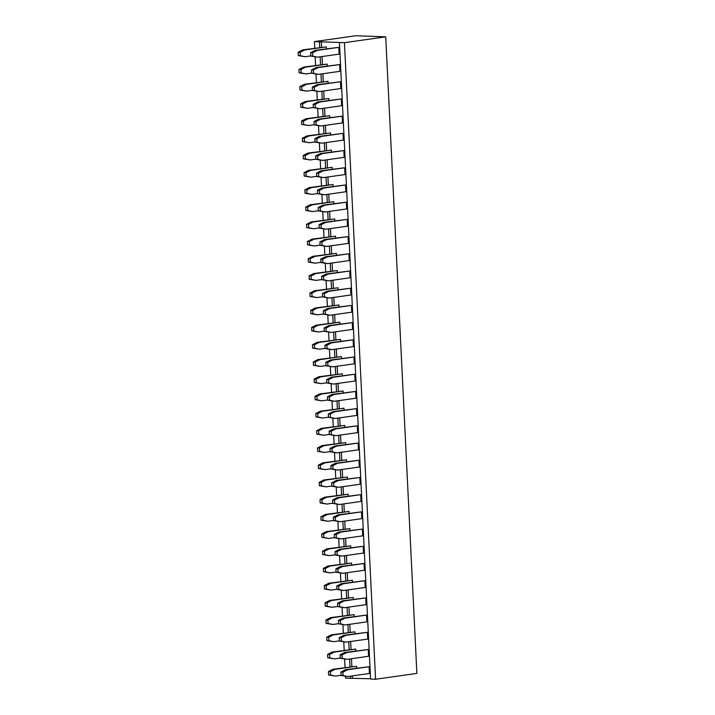 <?xml version="1.0" encoding="UTF-8"?>
<svg xmlns="http://www.w3.org/2000/svg" width="715" height="715" viewBox="0 0 715 715"><rect width="100%" height="100%" fill="white"/><g stroke="black" fill="none" stroke-linecap="round" stroke-linejoin="round"><path stroke-width="1.07" d="M314.734 48.182L314.412 41.595L355.695 35.75L385.725 36.831L416.863 673.405L375.581 679.25L370.576 679.071L339.437 42.489L344.442 42.677L385.725 36.831M370.558 678.741L345.551 678.169L345.461 676.381M345.032 667.551L344.621 659.176M344.192 650.346L343.781 641.972M343.343 633.141L342.941 624.767M342.503 615.937L342.101 607.562M341.663 598.732L341.252 590.358M340.823 581.527L340.411 573.153M339.983 564.323L339.571 555.948M339.142 547.118L338.731 538.744M338.302 529.913L337.891 521.539M337.453 512.709L337.051 504.334M336.613 495.504L336.202 487.13M335.773 478.299L335.362 469.925M334.933 461.095L334.522 452.72M334.093 443.89L333.682 435.515M333.253 426.685L332.841 418.311M332.412 409.481L332.001 401.106M331.563 392.276L331.161 383.901M330.723 375.071L330.312 366.697M329.883 357.866L329.472 349.492M329.043 340.662L328.632 332.287M328.203 323.457L327.792 315.083M327.363 306.252L326.952 297.878M326.523 289.048L326.112 280.673M325.674 271.843L325.271 263.469M324.833 254.638L324.422 246.264M323.993 237.434L323.582 229.059M323.153 220.229L322.742 211.855M322.313 203.024L321.902 194.65M321.473 185.82L321.062 177.445M320.624 168.615L320.222 160.24M319.784 151.41L319.373 143.036M318.944 134.206L318.532 125.831M318.104 117.001L317.692 108.626M317.263 99.796L316.852 91.422M316.423 82.591L316.012 74.217M315.583 65.387L315.172 57.012M314.412 41.595L339.437 42.489M350.556 678.347L350.448 676.175M349.993 666.854L349.608 658.971M349.152 649.649L348.768 641.766M348.312 632.444L347.928 624.561M347.472 615.24L347.079 607.357M346.623 598.035L346.239 590.152M345.783 580.83L345.399 572.947M344.943 563.626L344.558 555.743M344.103 546.421L343.718 538.538M343.263 529.216L342.878 521.333M342.422 512.012L342.029 504.129M341.573 494.798L341.189 486.924M340.733 477.593L340.349 469.719M339.893 460.389L339.509 452.515M339.053 443.184L338.669 435.31M338.213 425.979L337.829 418.105M337.373 408.774L336.988 400.901M336.533 391.57L336.139 383.696M335.684 374.365L335.299 366.491M334.843 357.16L334.459 349.286M334.003 339.956L333.619 332.082M333.163 322.751L332.779 314.877M332.323 305.546L331.939 297.672M331.483 288.342L331.099 280.468M330.643 271.137L330.25 263.263M329.794 253.932L329.409 246.058M328.954 236.728L328.569 228.854M328.114 219.523L327.729 211.649M327.273 202.318L326.889 194.444M326.433 185.114L326.049 177.24M325.593 167.909L325.209 160.035M324.744 150.704L324.36 142.83M323.904 133.499L323.52 125.626M323.064 116.295L322.68 108.421M322.224 99.09L321.839 91.216M321.384 81.885L320.999 74.002M320.543 64.681L320.159 56.798M319.703 47.476L319.417 41.774M344.442 42.677L375.581 679.25M352.432 678.088L352.325 675.907M351.869 666.586L351.485 658.703M351.029 649.381L350.645 641.498M350.189 632.176L349.796 624.293M349.34 614.972L348.956 607.089M348.5 597.767L348.116 589.884M347.66 580.562L347.276 572.679M346.82 563.357L346.435 555.475M345.98 546.153L345.595 538.27M345.139 528.948L344.755 521.065M344.299 511.743L343.906 503.861M343.45 494.539L343.066 486.656M342.61 477.334L342.226 469.451M341.77 460.129L341.386 452.246M340.93 442.925L340.546 435.042M340.09 425.72L339.705 417.837M339.25 408.515L338.865 400.632M338.409 391.311L338.016 383.428M337.56 374.106L337.176 366.223M336.72 356.901L336.336 349.018M335.88 339.697L335.496 331.814M335.04 322.492L334.656 314.609M334.2 305.287L333.816 297.404M333.36 288.082L332.976 280.2M332.511 270.878L332.126 262.995M331.671 253.673L331.286 245.79M330.831 236.468L330.446 228.585M329.99 219.264L329.606 211.381M329.15 202.059L328.766 194.176M328.31 184.854L327.926 176.971M327.47 167.65L327.077 159.767M326.621 150.445L326.237 142.562M325.781 133.24L325.397 125.357M324.941 116.027L324.556 108.153M324.101 98.822L323.716 90.948M323.26 81.617L322.876 73.743M322.42 64.413L322.036 56.539M321.58 47.208L321.294 41.506M315.851 159.132L310.096 159.954L305.323 158.918L305.153 155.53L309.765 153.18L331.34 150.123L331.438 151.982M343.844 150.57L344.183 157.345L322.599 160.401L315.86 159.302L315.69 155.915L320.302 153.555L343.844 150.57L322.268 153.627L317.657 155.986L317.826 159.374L322.599 160.401M343.003 133.365L343.334 140.14L321.759 143.197L315.011 142.097L314.85 138.71L319.453 136.351L343.003 133.365L321.428 136.422L316.817 138.781L316.986 142.169L321.759 143.197M315.011 141.928L309.255 142.75L304.483 141.713L304.313 138.326L308.925 135.975L330.5 132.918L330.589 134.778M342.163 116.161L342.494 122.935L320.919 125.992L314.171 124.893L314.01 121.505L318.613 119.146L342.163 116.161L320.588 119.217L315.976 121.577L316.146 124.964L320.919 125.992M314.162 124.723L308.415 125.536L303.634 124.508L303.473 121.121L308.085 118.77L329.66 115.714L329.749 117.573M339.643 64.547L339.974 71.321L318.389 74.378L311.651 73.279L311.481 69.891L316.093 67.532L339.643 64.547L318.059 67.603L313.456 69.963L313.617 73.35L318.389 74.378M311.642 73.109L305.886 73.922L301.113 72.894L300.952 69.507L305.555 67.156L327.139 64.1L327.229 65.959M340.483 81.751L340.814 88.526L319.23 91.583L312.491 90.483L312.321 87.096L316.933 84.736L340.483 81.751L318.899 84.808L314.296 87.167L314.457 90.555L319.23 91.583M312.482 90.313L306.726 91.127L301.953 90.099L301.793 86.712L306.395 84.361L327.979 81.304L328.069 83.163M341.323 98.956L341.654 105.731L320.079 108.787L313.331 107.688L313.17 104.301L317.773 101.941L341.323 98.956L319.748 102.013L315.136 104.372L315.297 107.759L320.079 108.787M313.322 107.518L307.575 108.331L302.794 107.304L302.633 103.916L307.236 101.566L328.82 98.509L328.909 100.368M344.693 167.775L345.023 174.549L323.439 177.606L316.7 176.507L316.531 173.119L321.142 170.76L344.693 167.775L323.108 170.831L318.497 173.191L318.667 176.578L323.439 177.606M316.691 176.337L310.936 177.159L306.163 176.122L305.993 172.735L310.605 170.385L332.189 167.328L332.278 169.187M351.423 305.412L351.753 312.187L330.169 315.244L323.43 314.144L323.26 310.757L327.872 308.397L351.423 305.412L329.838 308.469L325.236 310.828L325.397 314.216L330.169 315.244M350.582 288.208L350.913 294.982L329.329 298.039L322.59 296.94L322.42 293.552L327.032 291.193L350.582 288.208L328.998 291.264L324.395 293.624L324.556 297.011L329.329 298.039M323.421 313.983L317.666 314.797L312.893 313.76L312.732 310.382L317.335 308.022L338.919 304.965L339.008 306.824M321.741 279.574L315.985 280.387L311.213 279.351L311.043 275.963L315.655 273.613L337.23 270.556L337.328 272.415M322.581 296.779L316.825 297.592L312.053 296.555L311.883 293.177L316.495 290.817L338.079 287.761L338.168 289.62M349.742 271.003L350.073 277.778L328.489 280.834L321.75 279.735L321.58 276.348L326.192 273.988L349.742 271.003L328.158 274.06L323.546 276.419L323.716 279.806L328.489 280.834M320.052 245.156L314.305 245.978L309.532 244.941L309.363 241.554L313.974 239.203L335.55 236.147L335.639 238.006M348.053 236.594L348.384 243.368L326.809 246.425L320.061 245.325L319.9 241.938L324.503 239.579L348.053 236.594L326.478 239.65L321.866 242.01L322.036 245.397L326.809 246.425M320.901 262.36L315.145 263.183L310.373 262.146L310.203 258.758L314.815 256.408L336.39 253.351L336.479 255.21M348.893 253.798L349.224 260.573L327.649 263.629L320.901 262.53L320.74 259.143L325.352 256.783L348.893 253.798L327.318 256.855L322.706 259.214L322.876 262.602L327.649 263.629M346.373 202.184L346.704 208.959L325.119 212.015L318.381 210.916L318.211 207.529L322.822 205.169L346.373 202.184L324.789 205.241L320.186 207.6L320.347 210.988L325.119 212.015M347.213 219.389L347.544 226.163L325.969 229.22L319.221 228.121L319.06 224.733L323.663 222.374L347.213 219.389L325.638 222.445L321.026 224.805L321.187 228.192L325.969 229.22M318.372 210.746L312.616 211.569L307.843 210.532L307.682 207.144L312.285 204.794L333.869 201.737L333.959 203.596M319.212 227.951L313.465 228.773L308.683 227.736L308.522 224.349L313.125 221.999L334.709 218.942L334.799 220.801M345.533 184.979L345.863 191.754L324.279 194.811L317.54 193.711L317.371 190.324L321.982 187.965L345.533 184.979L323.949 188.036L319.346 190.396L319.507 193.783L324.279 194.811M317.531 193.542L311.776 194.364L307.003 193.327L306.842 189.94L311.445 187.589L333.029 184.533L333.119 186.392M364.882 580.687L365.213 587.462L343.638 590.519L336.89 589.419L336.729 586.032L341.332 583.672L364.882 580.687L343.307 583.744L338.695 586.103L338.865 589.491L343.638 590.519M336.881 589.258L331.134 590.072L326.362 589.044L326.192 585.657L330.804 583.297L352.379 580.24L352.468 582.099M336.041 572.054L330.294 572.867L325.513 571.839L325.352 568.452L329.955 566.092L351.539 563.036L351.628 564.895M364.042 563.483L364.373 570.257L342.798 573.314L336.05 572.215L335.889 568.827L340.492 566.468L364.042 563.483L342.467 566.539L337.855 568.899L338.016 572.286L342.798 573.314M363.202 546.278L363.533 553.053L341.949 556.109L335.21 555.01L335.04 551.623L339.652 549.263L363.202 546.278L341.618 549.335L337.015 551.694L337.176 555.081L341.949 556.109M335.201 554.849L329.445 555.662L324.673 554.634L324.512 551.247L329.115 548.888L350.699 545.831L350.788 547.69M334.361 537.644L328.605 538.458L323.832 537.43L323.672 534.042L328.274 531.683L349.858 528.626L349.948 530.485M362.362 529.073L362.693 535.848L341.109 538.904L334.37 537.805L334.2 534.418L338.812 532.058L362.362 529.073L340.778 532.13L336.175 534.489L336.336 537.877L341.109 538.904M359.833 477.459L360.163 484.234L338.588 487.29L331.84 486.191L331.68 482.804L336.282 480.444L359.833 477.459L338.258 480.516L333.646 482.875L333.816 486.263L338.588 487.29M331.832 486.03L326.085 486.844L321.312 485.816L321.142 482.428L325.754 480.069L347.329 477.012L347.419 478.871M333.521 520.44L327.765 521.253L322.992 520.225L322.822 516.838L327.434 514.478L349.018 511.422L349.108 513.281M361.522 511.869L361.853 518.643L340.269 521.7L333.53 520.6L333.36 517.213L337.972 514.854L361.522 511.869L339.938 514.925L335.326 517.285L335.496 520.672L340.269 521.7M360.673 494.664L361.012 501.438L339.428 504.495L332.69 503.396L332.52 500.008L337.131 497.649L360.673 494.664L339.098 497.72L334.486 500.08L334.656 503.467L339.428 504.495M332.681 503.235L326.925 504.048L322.152 503.02L321.982 499.633L326.594 497.274L348.169 494.217L348.268 496.076M353.943 357.026L354.274 363.801L332.698 366.858L325.951 365.758L325.79 362.371L330.393 360.011L353.943 357.026L332.368 360.083L327.756 362.442L327.926 365.83L332.698 366.858M325.942 365.597L320.195 366.411L315.422 365.383L315.252 361.996L319.864 359.636L341.439 356.579L341.529 358.438M327.631 400.007L321.875 400.82L317.103 399.792L316.933 396.405L321.544 394.045L343.12 390.989L343.218 392.848M355.632 391.436L355.963 398.21L334.379 401.267L327.64 400.168L327.47 396.78L332.082 394.421L355.632 391.436L334.048 394.492L329.436 396.852L329.606 400.239L334.379 401.267M354.783 374.231L355.114 381.006L333.539 384.062L326.791 382.963L326.63 379.576L331.242 377.216L354.783 374.231L333.208 377.288L328.596 379.647L328.766 383.034L333.539 384.062M326.791 382.802L321.035 383.615L316.262 382.588L316.093 379.2L320.704 376.841L342.279 373.784L342.369 375.643M358.152 443.05L358.483 449.824L336.908 452.881L330.16 451.782L329.999 448.394L334.602 446.035L358.152 443.05L336.577 446.106L331.966 448.466L332.126 451.853L336.908 452.881M330.151 451.621L324.395 452.434L319.623 451.406L319.462 448.019L324.065 445.66L345.649 442.603L345.738 444.462M357.312 425.845L357.643 432.62L336.059 435.676L329.32 434.577L329.15 431.19L333.762 428.83L357.312 425.845L335.728 428.902L331.125 431.261L331.286 434.649L336.059 435.676M329.311 434.416L323.555 435.229L318.783 434.202L318.622 430.814L323.225 428.455L344.809 425.398L344.898 427.257M356.472 408.64L356.803 415.415L335.219 418.472L328.48 417.372L328.31 413.985L332.922 411.626L356.472 408.64L334.888 411.697L330.285 414.056L330.446 417.444L335.219 418.472M328.471 417.211L322.715 418.025L317.943 416.997L317.773 413.61L322.385 411.25L343.969 408.194L344.058 410.053M358.993 460.254L359.323 467.029L337.748 470.086L331 468.986L330.839 465.599L335.442 463.24L358.993 460.254L337.417 463.311L332.806 465.671L332.976 469.058L337.748 470.086M330.991 468.825L325.245 469.639L320.463 468.611L320.302 465.224L324.914 462.864L346.489 459.808L346.578 461.667M325.102 348.393L319.355 349.206L314.573 348.169L314.412 344.791L319.024 342.431L340.599 339.375L340.689 341.234M353.103 339.822L353.433 346.596L331.858 349.653L325.111 348.554L324.95 345.166L329.552 342.807L353.103 339.822L331.528 342.878L326.916 345.238L327.086 348.625L331.858 349.653M324.261 331.188L318.506 332.001L313.733 330.965L313.572 327.586L318.175 325.227L339.759 322.17L339.848 324.029M352.263 322.617L352.593 329.392L331.018 332.448L324.27 331.349L324.11 327.962L328.712 325.602L352.263 322.617L330.679 325.674L326.076 328.033L326.237 331.42L331.018 332.448M368.252 649.515L368.582 656.281L346.998 659.337L340.26 658.238L340.09 654.851L344.702 652.491L368.252 649.515L346.668 652.563L342.065 654.922L342.226 658.309L346.998 659.337M340.251 658.077L334.495 658.89L329.722 657.863L329.561 654.475L334.164 652.116L355.748 649.059L355.838 650.918M338.57 623.668L332.815 624.481L328.042 623.453L327.872 620.066L332.484 617.706L354.059 614.65L354.157 616.509M366.572 615.106L366.902 621.871L345.318 624.928L338.579 623.829L338.409 620.441L343.021 618.082L366.572 615.106L344.988 618.153L340.376 620.513L340.546 623.9L345.318 624.928M367.412 632.31L367.742 639.076L346.158 642.133L339.419 641.033L339.25 637.646L343.861 635.286L367.412 632.31L345.828 635.358L341.225 637.717L341.386 641.105L346.158 642.133M339.411 640.872L333.655 641.686L328.882 640.658L328.712 637.271L333.324 634.911L354.908 631.854L354.998 633.713M337.73 606.463L331.975 607.276L327.202 606.249L327.032 602.861L331.644 600.502L353.219 597.445L353.308 599.304M365.723 597.901L366.053 604.667L344.478 607.723L337.73 606.624L337.569 603.237L342.181 600.877L365.723 597.901L344.147 600.949L339.536 603.308L339.705 606.695L344.478 607.723M341.091 675.282L335.335 676.095L330.562 675.067L330.401 671.68L335.004 669.32L356.588 666.264L356.678 668.123M369.092 666.72L369.423 673.485L347.848 676.542L341.1 675.443L340.93 672.055L345.542 669.696L369.092 666.72L347.508 669.767L342.905 672.127L343.066 675.514L347.848 676.542M310.802 55.904L305.046 56.717L300.273 55.69L300.103 52.302L304.715 49.952L326.299 46.895L326.389 48.754M338.803 47.342L339.133 54.117L317.549 57.173L310.81 56.074L310.641 52.687L315.252 50.327L338.803 47.342L317.219 50.399L312.607 52.758L312.777 56.145L317.549 57.173M310.096 159.954L303.348 158.846L303.187 155.459L307.799 153.108L331.34 150.123M309.255 142.75L302.508 141.642L302.347 138.254L306.95 135.904L330.5 132.918M308.415 125.536L301.667 124.437L301.507 121.05L306.109 118.699L329.66 115.714M305.886 73.922L299.147 72.823L298.977 69.435L303.589 67.085L327.139 64.1M306.726 91.127L299.987 90.027L299.817 86.64L304.429 84.29L327.979 81.304M307.575 108.331L300.827 107.232L300.657 103.845L305.269 101.494L328.82 98.509M310.936 177.159L304.197 176.051L304.027 172.672L308.639 170.313L332.189 167.328M317.666 314.797L310.927 313.697L310.757 310.31L315.369 307.951L338.919 304.965M315.985 280.387L309.246 279.288L309.077 275.901L313.688 273.541L337.23 270.556M316.825 297.592L310.087 296.493L309.917 293.105L314.529 290.746L338.079 287.761M314.305 245.978L307.557 244.87L307.396 241.491L311.999 239.132L335.55 236.147M315.145 263.183L308.397 262.083L308.237 258.696L312.839 256.336L336.39 253.351M312.616 211.569L305.877 210.46L305.707 207.082L310.319 204.722L333.869 201.737M313.465 228.773L306.717 227.665L306.556 224.287L311.159 221.927L334.709 218.942M311.776 194.364L305.037 193.256L304.867 189.877L309.479 187.518L333.029 184.533M331.134 590.072L324.387 588.972L324.226 585.585L328.829 583.226L352.379 580.24M330.294 572.867L323.546 571.768L323.386 568.38L327.988 566.021L351.539 563.036M329.445 555.662L322.706 554.563L322.536 551.176L327.148 548.816L350.699 545.831M328.605 538.458L321.866 537.358L321.696 533.971L326.308 531.611L349.858 528.626M326.085 486.844L319.337 485.744L319.176 482.357L323.779 479.997L347.329 477.012M327.765 521.253L321.026 520.154L320.856 516.766L325.468 514.407L349.018 511.422M326.925 504.048L320.177 502.949L320.016 499.562L324.628 497.202L348.169 494.217M320.195 366.411L313.447 365.311L313.286 361.924L317.889 359.565L341.439 356.579M321.875 400.82L315.136 399.721L314.966 396.333L319.578 393.974L343.12 390.989M321.035 383.615L314.287 382.516L314.126 379.129L318.729 376.769L342.279 373.784M324.395 452.434L317.657 451.335L317.487 447.947L322.099 445.588L345.649 442.603M323.555 435.229L316.817 434.13L316.647 430.743L321.258 428.383L344.809 425.398M322.715 418.025L315.976 416.925L315.807 413.538L320.418 411.179L343.969 408.194M325.245 469.639L318.497 468.54L318.336 465.152L322.939 462.793L346.489 459.808M319.355 349.206L312.607 348.107L312.446 344.719L317.049 342.36L340.599 339.375M318.506 332.001L311.767 330.902L311.597 327.515L316.209 325.155L339.759 322.17M334.495 658.89L327.756 657.791L327.586 654.404L332.198 652.044L355.748 649.059M332.815 624.481L326.067 623.382L325.906 619.994L330.518 617.635L354.059 614.65M333.655 641.686L326.916 640.586L326.746 637.199L331.358 634.84L354.908 631.854M331.975 607.276L325.227 606.177L325.066 602.79L329.669 600.43L353.219 597.445M335.335 676.095L328.596 674.996L328.426 671.608L333.038 669.249L356.588 666.264M305.046 56.717L298.307 55.618L298.137 52.231L302.749 49.88L326.299 46.895M307.799 153.108L309.765 153.18M303.187 155.459L305.153 155.53M303.348 158.846L305.323 158.918M322.268 153.627L320.302 153.555M317.826 159.374L315.86 159.302M317.657 155.986L315.69 155.915M321.428 136.422L319.453 136.351M316.817 138.781L314.85 138.71M316.986 142.169L315.011 142.097M302.508 141.642L304.483 141.713M302.347 138.254L304.313 138.326M306.95 135.904L308.925 135.975M320.588 119.217L318.613 119.146M316.146 124.964L314.171 124.893M315.976 121.577L314.01 121.505M301.667 124.437L303.634 124.508M301.507 121.05L303.473 121.121M306.109 118.699L308.085 118.77M318.059 67.603L316.093 67.532M313.456 69.963L311.481 69.891M313.617 73.35L311.651 73.279M303.589 67.085L305.555 67.156M298.977 69.435L300.952 69.507M299.147 72.823L301.113 72.894M318.899 84.808L316.933 84.736M314.296 87.167L312.321 87.096M314.457 90.555L312.491 90.483M299.987 90.027L301.953 90.099M299.817 86.64L301.793 86.712M304.429 84.29L306.395 84.361M319.748 102.013L317.773 101.941M315.136 104.372L313.17 104.301M315.297 107.759L313.331 107.688M300.827 107.232L302.794 107.304M300.657 103.845L302.633 103.916M305.269 101.494L307.236 101.566M323.108 170.831L321.142 170.76M318.667 176.578L316.7 176.507M318.497 173.191L316.531 173.119M308.639 170.313L310.605 170.385M304.027 172.672L305.993 172.735M304.197 176.051L306.163 176.122M329.838 308.469L327.872 308.397M325.397 314.216L323.43 314.144M325.236 310.828L323.26 310.757M328.998 291.264L327.032 291.193M324.556 297.011L322.59 296.94M324.395 293.624L322.42 293.552M310.927 313.697L312.893 313.76M310.757 310.31L312.732 310.382M315.369 307.951L317.335 308.022M309.246 279.288L311.213 279.351M309.077 275.901L311.043 275.963M313.688 273.541L315.655 273.613M310.087 296.493L312.053 296.555M309.917 293.105L311.883 293.177M314.529 290.746L316.495 290.817M328.158 274.06L326.192 273.988M323.546 276.419L321.58 276.348M323.716 279.806L321.75 279.735M311.999 239.132L313.974 239.203M307.396 241.491L309.363 241.554M307.557 244.87L309.532 244.941M326.478 239.65L324.503 239.579M322.036 245.397L320.061 245.325M321.866 242.01L319.9 241.938M312.839 256.336L314.815 256.408M308.237 258.696L310.203 258.758M308.397 262.083L310.373 262.146M327.318 256.855L325.352 256.783M322.706 259.214L320.74 259.143M322.876 262.602L320.901 262.53M324.789 205.241L322.822 205.169M320.347 210.988L318.381 210.916M320.186 207.6L318.211 207.529M325.638 222.445L323.663 222.374M321.187 228.192L319.221 228.121M321.026 224.805L319.06 224.733M305.877 210.46L307.843 210.532M305.707 207.082L307.682 207.144M310.319 204.722L312.285 204.794M311.159 221.927L313.125 221.999M306.556 224.287L308.522 224.349M306.717 227.665L308.683 227.736M323.949 188.036L321.982 187.965M319.507 193.783L317.54 193.711M319.346 190.396L317.371 190.324M305.037 193.256L307.003 193.327M304.867 189.877L306.842 189.94M309.479 187.518L311.445 187.589M343.307 583.744L341.332 583.672M338.865 589.491L336.89 589.419M338.695 586.103L336.729 586.032M324.387 588.972L326.362 589.044M324.226 585.585L326.192 585.657M328.829 583.226L330.804 583.297M327.988 566.021L329.955 566.092M323.386 568.38L325.352 568.452M323.546 571.768L325.513 571.839M342.467 566.539L340.492 566.468M338.016 572.286L336.05 572.215M337.855 568.899L335.889 568.827M341.618 549.335L339.652 549.263M337.176 555.081L335.21 555.01M337.015 551.694L335.04 551.623M322.706 554.563L324.673 554.634M322.536 551.176L324.512 551.247M327.148 548.816L329.115 548.888M326.308 531.611L328.274 531.683M321.696 533.971L323.672 534.042M321.866 537.358L323.832 537.43M340.778 532.13L338.812 532.058M336.336 537.877L334.37 537.805M336.175 534.489L334.2 534.418M338.258 480.516L336.282 480.444M333.816 486.263L331.84 486.191M333.646 482.875L331.68 482.804M319.337 485.744L321.312 485.816M319.176 482.357L321.142 482.428M323.779 479.997L325.754 480.069M321.026 520.154L322.992 520.225M320.856 516.766L322.822 516.838M325.468 514.407L327.434 514.478M339.938 514.925L337.972 514.854M335.326 517.285L333.36 517.213M335.496 520.672L333.53 520.6M339.098 497.72L337.131 497.649M334.656 503.467L332.69 503.396M334.486 500.08L332.52 500.008M320.177 502.949L322.152 503.02M320.016 499.562L321.982 499.633M324.628 497.202L326.594 497.274M332.368 360.083L330.393 360.011M327.756 362.442L325.79 362.371M327.926 365.83L325.951 365.758M317.889 359.565L319.864 359.636M313.286 361.924L315.252 361.996M313.447 365.311L315.422 365.383M315.136 399.721L317.103 399.792M314.966 396.333L316.933 396.405M319.578 393.974L321.544 394.045M334.048 394.492L332.082 394.421M329.436 396.852L327.47 396.78M329.606 400.239L327.64 400.168M333.208 377.288L331.242 377.216M328.766 383.034L326.791 382.963M328.596 379.647L326.63 379.576M318.729 376.769L320.704 376.841M314.126 379.129L316.093 379.2M314.287 382.516L316.262 382.588M336.577 446.106L334.602 446.035M331.966 448.466L329.999 448.394M332.126 451.853L330.16 451.782M322.099 445.588L324.065 445.66M317.487 447.947L319.462 448.019M317.657 451.335L319.623 451.406M335.728 428.902L333.762 428.83M331.286 434.649L329.32 434.577M331.125 431.261L329.15 431.19M316.817 434.13L318.783 434.202M316.647 430.743L318.622 430.814M321.258 428.383L323.225 428.455M334.888 411.697L332.922 411.626M330.446 417.444L328.48 417.372M330.285 414.056L328.31 413.985M315.976 416.925L317.943 416.997M315.807 413.538L317.773 413.61M320.418 411.179L322.385 411.25M337.417 463.311L335.442 463.24M332.806 465.671L330.839 465.599M332.976 469.058L331 468.986M322.939 462.793L324.914 462.864M318.336 465.152L320.302 465.224M318.497 468.54L320.463 468.611M312.607 348.107L314.573 348.169M312.446 344.719L314.412 344.791M317.049 342.36L319.024 342.431M331.528 342.878L329.552 342.807M327.086 348.625L325.111 348.554M326.916 345.238L324.95 345.166M316.209 325.155L318.175 325.227M311.597 327.515L313.572 327.586M311.767 330.902L313.733 330.965M330.679 325.674L328.712 325.602M326.076 328.033L324.11 327.962M326.237 331.42L324.27 331.349M346.668 652.563L344.702 652.491M342.226 658.309L340.26 658.238M342.065 654.922L340.09 654.851M327.756 657.791L329.722 657.863M327.586 654.404L329.561 654.475M332.198 652.044L334.164 652.116M326.067 623.382L328.042 623.453M325.906 619.994L327.872 620.066M330.518 617.635L332.484 617.706M344.988 618.153L343.021 618.082M340.546 623.9L338.579 623.829M340.376 620.513L338.409 620.441M345.828 635.358L343.861 635.286M341.225 637.717L339.25 637.646M341.386 641.105L339.419 641.033M331.358 634.84L333.324 634.911M326.746 637.199L328.712 637.271M326.916 640.586L328.882 640.658M325.227 606.177L327.202 606.249M325.066 602.79L327.032 602.861M329.669 600.43L331.644 600.502M344.147 600.949L342.181 600.877M339.705 606.695L337.73 606.624M339.536 603.308L337.569 603.237M333.038 669.249L335.004 669.32M328.426 671.608L330.401 671.68M328.596 674.996L330.562 675.067M347.508 669.767L345.542 669.696M343.066 675.514L341.1 675.443M342.905 672.127L340.93 672.055M302.749 49.88L304.715 49.952M298.137 52.231L300.103 52.302M298.307 55.618L300.273 55.69M317.219 50.399L315.252 50.327M312.607 52.758L310.641 52.687M312.777 56.145L310.81 56.074"/></g></svg>
